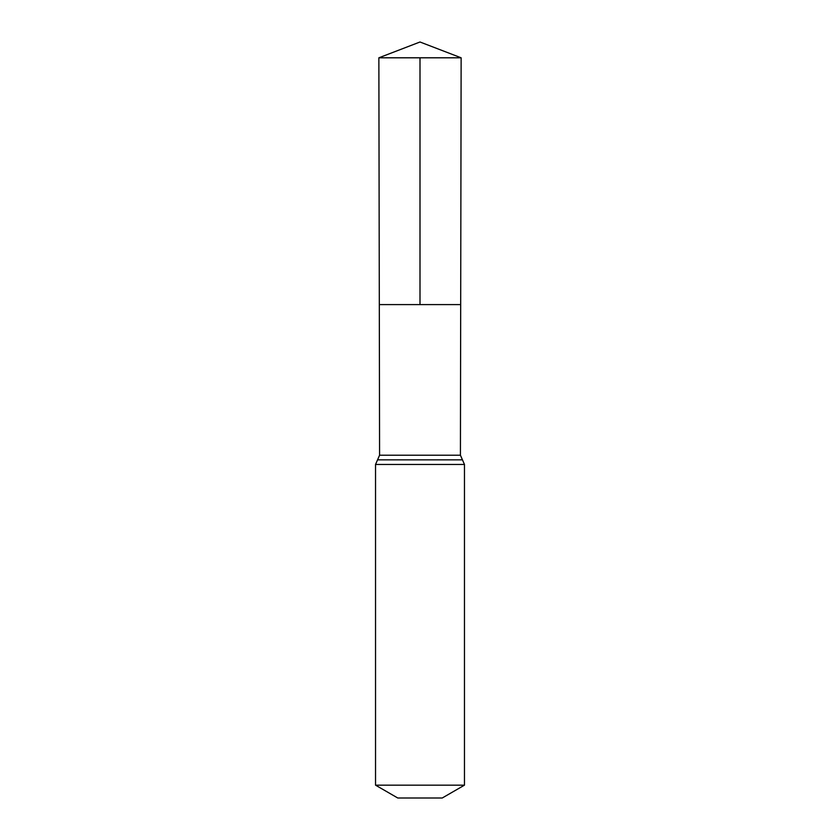 <?xml version="1.0" encoding="UTF-8"?>
<svg xmlns="http://www.w3.org/2000/svg" width="840" height="840" viewBox="0 0 840 840"><rect width="100%" height="100%" fill="white"/><g stroke="black" fill="none" stroke-linecap="round" stroke-linejoin="round"><path stroke-width="1.26" d="M460.425 455.207L460.688 304.594L379.312 304.594L378.861 57.803L461.139 57.803L460.688 304.594L379.312 304.594L379.575 455.207L460.425 455.207L464.468 464.468L464.468 785.159L442.239 798L397.761 798L375.532 785.159L464.468 785.159M420 57.803L420 304.594L460.688 304.594L461.139 57.803L420 42L378.861 57.803M375.532 785.159L375.532 464.468L464.468 464.468M375.532 464.468L377.559 459.848L462.441 459.848M377.559 459.848L379.575 455.207M420 42L461.139 57.803"/></g></svg>
